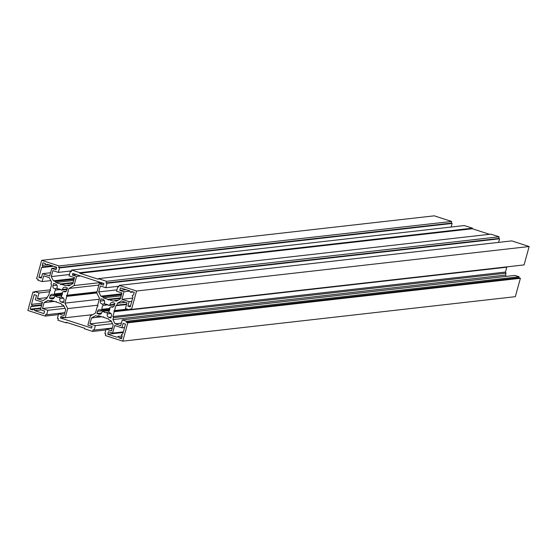 <?xml version="1.0" encoding="UTF-8"?>
<svg xmlns="http://www.w3.org/2000/svg" width="557" height="557" viewBox="0 0 557 557"><rect width="100%" height="100%" fill="white"/><g stroke="black" fill="none" stroke-linecap="round" stroke-linejoin="round"><path stroke-width="0.84" d="M112.911 319.579L113.447 317.643L112.883 316.557L114.22 311.704L113.844 310.98L114.526 310.59L115.863 305.744L116.886 305.166L117.416 303.231L121.384 300.975L127.01 302.792L125.429 308.536L129.649 309.901L129.927 308.898L131.508 309.407L136.569 291.019L119.17 285.393L118.711 287.064L117.764 286.758L116.538 291.214L121.969 292.968L120.326 298.914L116.357 301.17L114.533 300.578L113.51 301.156L108.921 299.673L108.239 300.063L107.87 299.332L103.282 297.849L102.718 296.763L100.887 296.171L98.707 291.924L100.351 285.978L105.781 287.732L107.007 283.276L106.06 282.97L106.519 281.299L98.345 278.653L98.192 279.21L79.735 273.243L79.895 272.686L71.721 270.048L71.261 271.719L70.307 271.412L69.082 275.868L74.513 277.623L72.876 283.569L68.908 285.825L67.077 285.233L66.053 285.811L61.465 284.328L60.79 284.718L60.414 283.986L55.825 282.503L55.268 281.417L53.437 280.819L51.258 276.578L52.894 270.632L58.325 272.387L59.55 267.931L58.603 267.625L59.063 265.954L41.664 260.328L36.602 278.716L38.182 279.224L37.904 280.234L42.123 281.591L43.704 275.854L49.329 277.671L51.509 281.919L50.979 283.847L51.536 284.94L50.2 289.793L50.576 290.517L49.893 290.907L48.556 295.753L47.54 296.331L47.004 298.267L43.035 300.522L37.41 298.705L38.99 292.961L34.771 291.596L34.499 292.599L32.919 292.091L27.85 310.479L45.249 316.104L45.709 314.433L46.663 314.74L47.888 310.284L42.457 308.529L44.094 302.583L48.062 300.327L49.893 300.919L50.917 300.334L55.498 301.824L56.18 301.434L56.556 302.166L61.145 303.649L61.702 304.735L63.533 305.327L65.712 309.574L64.076 315.52L58.645 313.758L57.413 318.221L58.367 318.527L57.907 320.198L66.074 322.844L66.227 322.28L84.685 328.254L84.532 328.811L92.706 331.45L93.165 329.779L94.112 330.085L95.344 325.629L89.914 323.875L91.55 317.929L95.519 315.673L97.35 316.265L98.366 315.68L102.954 317.17L103.637 316.78L104.013 317.511L108.594 318.994L109.158 320.08L110.989 320.672L113.168 324.919L111.525 330.865L106.095 329.103L104.869 333.566L105.816 333.873L105.357 335.544L122.756 341.169L515.336 296.672L520.398 278.284L518.818 277.776L519.096 276.766L514.877 275.409L122.296 319.899L120.716 325.643L115.09 323.819L112.911 319.579L505.491 275.081L506.167 276.39M122.756 341.169L127.825 322.782L126.244 322.266L126.516 321.264L122.296 319.899M110.871 318.019L108.761 317.337A2.332 2.193 83.5 0 1 107.494 313.876L106.805 312.526A4.198 3.948 83.5 0 1 103.136 311.342L101.875 312.059A2.332 2.193 83.5 0 1 99.069 314.204L96.96 313.521L97.572 311.293A2.332 2.193 83.5 0 1 100.817 309.998L102.077 309.281A4.198 3.948 83.5 0 1 103.149 305.41L102.453 304.059A2.332 2.193 83.5 0 1 100.392 301.052L101.005 298.824L103.115 299.499A2.332 2.193 83.5 0 1 104.382 302.966L105.071 304.317A4.198 3.948 83.5 0 1 108.74 305.501L110.001 304.783A2.332 2.193 83.5 0 1 112.813 302.639L114.916 303.321L114.303 305.549A2.332 2.193 83.5 0 1 111.059 306.844L109.799 307.561A4.198 3.948 83.5 0 1 108.726 311.433L109.423 312.783A2.332 2.193 83.5 0 1 111.484 315.791L110.871 318.019M38.927 277.344L41.615 267.59L42.98 266.817L42.228 265.362L42.938 262.8L45.361 263.586L46.106 265.041L47.47 264.269L56.696 267.249L56.006 269.755L51.787 268.397L49.698 275.973L42.527 273.654L41.302 278.11L38.927 277.344L41.594 277.045M34.172 294.618L36.546 295.384L35.314 299.847L42.485 302.166L40.396 309.741L44.616 311.105L43.926 313.612L34.701 310.632L33.949 309.177L32.591 309.95L30.162 309.163L30.872 306.601L32.229 305.828L31.484 304.373L34.172 294.618M103.908 283.485L103.463 285.107L99.243 283.743L96.723 292.891L99.522 298.35L97.656 305.139L98.032 305.863L97.35 306.253L95.484 313.034L90.373 315.93L87.853 325.086L92.072 326.451L91.627 328.066L60.518 318.005L60.964 316.39L65.183 317.755L67.703 308.599L64.897 303.14L66.77 296.359L66.394 295.635L67.077 295.245L68.943 288.463L74.046 285.56L76.567 276.411L72.354 275.047L72.8 273.431L103.908 283.485M130.254 306.879L127.88 306.106L129.106 301.65L121.934 299.332L124.023 291.757L119.804 290.392L120.493 287.885L129.725 290.865L130.47 292.321L131.835 291.548L134.258 292.334L133.555 294.897L132.19 295.67L132.935 297.125L130.254 306.879M125.492 324.153L122.805 333.901L121.447 334.68L122.192 336.136L121.489 338.698L119.059 337.911L118.314 336.456L116.956 337.229L107.724 334.249L108.413 331.735L112.632 333.1L114.721 325.525L121.892 327.843L123.118 323.387L125.492 324.153M49.503 298.176L50.116 295.948A2.332 2.193 83.5 0 1 53.368 294.653L54.628 293.936A4.198 3.948 83.5 0 1 55.693 290.065L55.004 288.714A2.332 2.193 83.5 0 1 52.936 285.706L53.556 283.471L55.665 284.154A2.332 2.193 83.5 0 1 56.925 287.621L57.622 288.972A4.198 3.948 83.5 0 1 61.284 290.155L62.544 289.438A2.332 2.193 83.5 0 1 65.357 287.294L67.467 287.976L66.854 290.204A2.332 2.193 83.5 0 1 63.602 291.499L62.342 292.216A4.198 3.948 83.5 0 1 61.277 296.087L61.966 297.438A2.332 2.193 83.5 0 1 64.027 300.446L63.414 302.674L61.305 301.991A2.332 2.193 83.5 0 1 60.045 298.531L59.348 297.18A4.198 3.948 83.5 0 1 55.686 295.997L54.426 296.714A2.332 2.193 83.5 0 1 51.613 298.858L49.503 298.176L54.217 297.64M53.368 294.653L62.412 293.63M54.628 293.936L62.44 293.052M55.693 290.065L60.532 289.515M55.004 288.714L57.35 288.449M57.622 288.972L58.408 288.881M61.284 290.155L67.042 289.501M62.544 289.438L67.209 288.909M63.602 291.499L66.297 291.193M60.045 298.531L63.477 298.141M59.348 297.18L61.702 296.916M55.686 295.997L61.869 295.294M112.883 316.557L505.464 272.06L506.021 273.153L505.491 275.081M505.464 272.06L506.773 267.151M129.649 309.901L522.306 265.111M119.17 285.393L511.751 240.896L529.15 246.521L524.081 264.909L131.508 309.407M498.592 242.386L499.587 238.779L498.633 238.473L499.093 236.802L490.926 234.156L98.345 278.653M489.533 234.316L472.315 228.746L472.468 228.189L464.294 225.55L71.721 270.048M451.135 227.04L452.131 223.434L451.184 223.127L451.643 221.456L434.244 215.831L41.664 260.328M107.494 313.876L110.927 313.487M106.805 312.526L109.151 312.261M103.136 311.342L109.325 310.639M96.96 313.521L101.673 312.992M100.817 309.998L109.861 308.975M102.077 309.281L109.889 308.397M103.149 305.41L107.981 304.86M102.453 304.059L104.807 303.795M105.071 304.317L105.865 304.226M108.74 305.501L114.498 304.846M110.001 304.783L114.658 304.254M111.059 306.844L113.746 306.538M41.615 267.59L53.569 266.239M42.98 266.817L52.149 265.78M42.228 265.362L46.05 264.93M46.106 265.041L48.891 264.728M51.787 268.397L56.529 267.854M42.527 273.654L50.59 272.742M34.701 310.632L40.953 309.922M33.949 309.177L40.765 308.404M30.162 309.163L40.891 307.951M30.872 306.601L41.601 305.382M32.229 305.828L41.775 304.749M31.484 304.373L42.214 303.154M99.243 283.743L103.275 283.283M60.518 318.005L64.549 317.553M65.183 317.755L92.643 314.642M67.703 308.599L97.691 305.201M64.897 303.14L99.278 299.248M66.77 296.359L96.758 292.961M66.394 295.635L96.918 292.174M67.077 295.245L97.009 291.854M68.943 288.463L98.874 285.073M74.046 285.56L100.908 282.517M76.567 276.411L80.598 275.952M72.354 275.047L76.379 274.587M127.88 306.106L130.547 305.807M129.106 301.65L131.772 301.351M121.934 299.332L132.663 298.113M124.023 291.757L129.844 291.095M119.804 290.392L126.056 289.682M130.47 292.321L133.248 292.007M119.059 337.911L121.788 337.605M118.314 336.456L122.136 336.024M107.724 334.249L123.194 332.494M112.632 333.1L123.362 331.888M121.892 327.843L124.559 327.537M106.095 329.103L112.201 328.414M45.249 316.104L58.408 314.614M66.074 322.844L67.467 322.684M92.706 331.45L105.865 329.96M136.569 291.019L529.15 246.521M127.825 322.782L520.398 278.284M59.063 265.954L451.643 221.456M106.519 281.299L499.093 236.802M79.895 272.686L472.468 228.189M32.919 292.091L34.694 291.889M34.771 291.596L50.227 289.849M38.99 292.961L49.664 291.75M37.41 298.705L47.192 297.591M42.123 281.591L50.833 280.61M58.603 267.625L451.184 223.127M59.55 267.931L452.131 223.434M58.325 272.387L71.484 270.897M51.258 276.578L69.451 274.517M53.437 280.819L74.283 278.458M55.268 281.417L74.053 279.287M55.825 282.503L73.726 280.477M60.414 283.986L73.155 282.545M61.465 284.328L73.023 283.019M67.077 285.233L70.662 284.829M70.307 271.412L71.373 271.287M117.764 286.758L118.829 286.632M114.533 300.578L118.119 300.174M108.921 299.673L120.479 298.364M107.87 299.332L120.611 297.891M103.282 297.849L121.182 295.823M102.718 296.763L121.51 294.632M100.887 296.171L121.739 293.804M98.707 291.924L116.907 289.863M105.781 287.732L118.94 286.242M107.007 283.276L499.587 238.779M106.06 282.97L498.633 238.473M79.735 273.243L472.315 228.746M117.416 303.231L125.52 302.312M116.886 305.166L126.662 304.052M115.863 305.744L126.53 304.533M114.526 310.59L127.316 309.142M113.844 310.98L128.019 309.372M114.22 311.704L506.8 267.207M113.447 317.643L506.021 273.153M115.09 323.819L121.419 323.109M126.516 321.264L519.096 276.766M126.244 322.266L518.818 277.776M46.663 314.74L64.856 312.679M47.888 310.284L65.078 308.334M42.457 308.529L63.93 306.092M44.094 302.583L54.28 301.428M49.893 300.919L51.975 300.683M55.498 301.824L56.334 301.727M58.645 313.758L64.751 313.069M94.112 330.085L112.312 328.024M95.344 325.629L112.535 323.68M89.914 323.875L111.379 321.438M91.55 317.929L101.729 316.773M97.35 316.265L99.431 316.028M102.954 317.17L103.783 317.072M50.116 295.948L62.196 294.576M52.936 285.706L56.953 285.247M61.305 301.991L63.679 301.727M51.613 298.858L53.326 298.663M108.761 317.337L111.128 317.072M99.069 314.204L100.775 314.009M97.572 311.293L109.645 309.929M100.392 301.052L104.403 300.592"/></g></svg>
